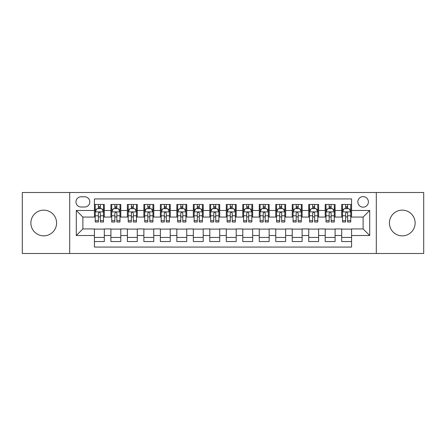 <?xml version="1.0" encoding="UTF-8"?>
<svg xmlns="http://www.w3.org/2000/svg" width="446" height="446" viewBox="0 0 446 446"><rect width="100%" height="100%" fill="white"/><g stroke="black" fill="none" stroke-linecap="round" stroke-linejoin="round"><path stroke-width="0.67" d="M402.27 210.144A12.856 12.856 0 0 0 389.414 223A12.856 12.856 0 0 0 402.27 235.856A12.856 12.856 0 0 0 415.126 223A12.856 12.856 0 0 0 402.27 210.144M43.73 210.144A12.856 12.856 0 0 0 30.874 223A12.856 12.856 0 0 0 43.73 235.856A12.856 12.856 0 0 0 56.586 223A12.856 12.856 0 0 0 43.73 210.144M363.116 196.625A5.274 5.274 0 0 0 357.843 201.899A5.274 5.274 0 0 0 363.116 207.173A5.274 5.274 0 0 0 368.396 201.899A5.274 5.274 0 0 0 363.116 196.625M376.307 253.495L423.7 253.495L423.7 192.505L376.307 192.505L376.307 253.495L69.693 253.495L69.693 192.505L22.3 192.505L22.3 253.495L69.693 253.495M351.582 204.458L341.692 204.458L341.692 210.473L335.097 210.473L335.097 217.068L341.692 217.068L341.692 210.473M335.097 210.473L335.097 204.458L325.206 204.458L325.206 210.473L318.611 210.473L318.611 217.068L325.206 217.068L325.206 210.473M318.611 210.473L318.611 204.458L308.721 204.458L308.721 210.473L302.126 210.473L302.126 217.068L308.721 217.068L308.721 210.473M302.126 210.473L302.126 204.458L292.236 204.458L292.236 210.473L285.641 210.473L285.641 217.068L292.236 217.068L292.236 210.473M285.641 210.473L285.641 204.458L275.751 204.458L275.751 210.473L269.155 210.473L269.155 217.068L275.751 217.068L275.751 210.473M269.155 210.473L269.155 204.458L259.265 204.458L259.265 210.473L252.67 210.473L252.67 217.068L259.265 217.068L259.265 210.473M252.67 210.473L252.67 204.458L242.78 204.458L242.78 210.473L236.19 210.473L236.19 217.068L242.78 217.068L242.78 210.473M236.19 210.473L236.19 204.458L226.295 204.458L226.295 210.473L219.705 210.473L219.705 217.068L226.295 217.068L226.295 210.473M219.705 210.473L219.705 204.458L209.81 204.458L209.81 210.473L203.22 210.473L203.22 217.068L209.81 217.068L209.81 210.473M203.22 210.473L203.22 204.458L193.33 204.458L193.33 210.473L186.735 210.473L186.735 217.068L193.33 217.068L193.33 210.473M186.735 210.473L186.735 204.458L176.845 204.458L176.845 210.473L170.249 210.473L170.249 217.068L176.845 217.068L176.845 210.473M170.249 210.473L170.249 204.458L160.359 204.458L160.359 210.473L153.764 210.473L153.764 217.068L160.359 217.068L160.359 210.473M153.764 210.473L153.764 204.458L143.874 204.458L143.874 210.473L137.279 210.473L137.279 217.068L143.874 217.068L143.874 210.473M137.279 210.473L137.279 204.458L127.389 204.458L127.389 210.473L120.794 210.473L120.794 217.068L127.389 217.068L127.389 210.473M120.794 210.473L120.794 204.458L110.903 204.458L110.903 217.068L104.308 217.068L104.308 204.458L94.418 204.458M94.418 241.542L104.308 241.542L104.308 228.932L110.903 228.932L110.903 241.542L120.794 241.542L120.794 228.932L127.389 228.932L127.389 235.527L120.794 235.527M127.389 235.527L127.389 241.542L137.279 241.542L137.279 228.932L143.874 228.932L143.874 235.527L137.279 235.527M143.874 235.527L143.874 241.542L153.764 241.542L153.764 228.932L160.359 228.932L160.359 235.527L153.764 235.527M160.359 235.527L160.359 241.542L170.249 241.542L170.249 228.932L176.845 228.932L176.845 235.527L170.249 235.527M176.845 235.527L176.845 241.542L186.735 241.542L186.735 228.932L193.33 228.932L193.33 235.527L186.735 235.527M193.33 235.527L193.33 241.542L203.22 241.542L203.22 228.932L209.81 228.932L209.81 235.527L203.22 235.527M209.81 235.527L209.81 241.542L219.705 241.542L219.705 228.932L226.295 228.932L226.295 235.527L219.705 235.527M226.295 235.527L226.295 241.542L236.19 241.542L236.19 228.932L242.78 228.932L242.78 235.527L236.19 235.527M242.78 235.527L242.78 241.542L252.67 241.542L252.67 228.932L259.265 228.932L259.265 235.527L252.67 235.527M259.265 235.527L259.265 241.542L269.155 241.542L269.155 228.932L275.751 228.932L275.751 235.527L269.155 235.527M275.751 235.527L275.751 241.542L285.641 241.542L285.641 228.932L292.236 228.932L292.236 235.527L285.641 235.527M292.236 235.527L292.236 241.542L302.126 241.542L302.126 228.932L308.721 228.932L308.721 235.527L302.126 235.527M308.721 235.527L308.721 241.542L318.611 241.542L318.611 228.932L325.206 228.932L325.206 235.527L318.611 235.527M325.206 235.527L325.206 241.542L335.097 241.542L335.097 228.932L341.692 228.932L341.692 235.527L335.097 235.527M81.066 207.011L84.695 207.011A5.112 5.112 0 0 0 89.802 201.899A5.112 5.112 0 0 0 84.695 196.792L81.066 196.792A5.112 5.112 0 0 0 75.959 201.899A5.112 5.112 0 0 0 81.066 207.011M376.307 192.505L69.693 192.505M351.582 210.473L351.582 198.933L94.418 198.933L94.418 217.068L82.884 217.068L82.884 228.932L94.418 228.932L94.418 247.067L351.582 247.067L351.582 228.932L363.116 228.932L363.116 217.068L351.582 217.068L351.582 210.473L369.712 210.473L369.712 235.527L351.582 235.527M94.418 235.527L76.288 235.527L76.288 210.473L94.418 210.473M341.692 235.527L341.692 241.542L351.582 241.542M94.418 208.577L95.243 208.577M98.376 208.577L100.356 208.577M103.489 208.577L104.308 208.577M94.418 216.901L95.243 216.901M98.376 216.901L100.356 216.901M103.489 216.901L104.308 216.901M94.418 229.099L104.308 229.099M94.418 237.423L104.308 237.423M110.903 216.901L111.729 216.901M114.862 216.901L116.841 216.901M119.974 216.901L120.794 216.901M110.903 208.577L111.729 208.577M114.862 208.577L116.841 208.577M119.974 208.577L120.794 208.577M110.903 229.099L120.794 229.099M110.903 237.423L120.794 237.423M127.389 229.099L137.279 229.099M127.389 237.423L137.279 237.423M127.389 208.577L128.214 208.577M131.347 208.577L133.326 208.577M136.454 208.577L137.279 208.577M127.389 216.901L128.214 216.901M131.347 216.901L133.326 216.901M136.454 216.901L137.279 216.901M143.874 229.099L153.764 229.099M143.874 237.423L153.764 237.423M143.874 208.577L144.699 208.577M147.832 208.577L149.806 208.577M152.939 208.577L153.764 208.577M143.874 216.901L144.699 216.901M147.832 216.901L149.806 216.901M152.939 216.901L153.764 216.901M160.359 229.099L170.249 229.099M160.359 237.423L170.249 237.423M160.359 208.577L161.184 208.577M164.318 208.577L166.291 208.577M169.424 208.577L170.249 208.577M160.359 216.901L161.184 216.901M164.318 216.901L166.291 216.901M169.424 216.901L170.249 216.901M176.845 229.099L186.735 229.099M176.845 237.423L186.735 237.423M176.845 208.577L177.67 208.577M180.797 208.577L182.776 208.577M185.91 208.577L186.735 208.577M176.845 216.901L177.67 216.901M180.797 216.901L182.776 216.901M185.91 216.901L186.735 216.901M193.33 229.099L203.22 229.099M193.33 237.423L203.22 237.423M193.33 208.577L194.149 208.577M197.283 208.577L199.262 208.577M202.395 208.577L203.22 208.577M193.33 216.901L194.149 216.901M197.283 216.901L199.262 216.901M202.395 216.901L203.22 216.901M209.81 229.099L219.705 229.099M209.81 237.423L219.705 237.423M209.81 208.577L210.635 208.577M213.768 208.577L215.747 208.577M218.88 208.577L219.705 208.577M209.81 216.901L210.635 216.901M213.768 216.901L215.747 216.901M218.88 216.901L219.705 216.901M226.295 229.099L236.19 229.099M226.295 237.423L236.19 237.423M226.295 208.577L227.12 208.577M230.253 208.577L232.232 208.577M235.365 208.577L236.19 208.577M226.295 216.901L227.12 216.901M230.253 216.901L232.232 216.901M235.365 216.901L236.19 216.901M242.78 229.099L252.67 229.099M242.78 237.423L252.67 237.423M242.78 208.577L243.605 208.577M246.738 208.577L248.717 208.577M251.851 208.577L252.67 208.577M242.78 216.901L243.605 216.901M246.738 216.901L248.717 216.901M251.851 216.901L252.67 216.901M259.265 229.099L269.155 229.099M259.265 237.423L269.155 237.423M259.265 208.577L260.09 208.577M263.224 208.577L265.203 208.577M268.33 208.577L269.155 208.577M259.265 216.901L260.09 216.901M263.224 216.901L265.203 216.901M268.33 216.901L269.155 216.901M275.751 229.099L285.641 229.099M275.751 237.423L285.641 237.423M275.751 208.577L276.576 208.577M279.709 208.577L281.682 208.577M284.816 208.577L285.641 208.577M275.751 216.901L276.576 216.901M279.709 216.901L281.682 216.901M284.816 216.901L285.641 216.901M292.236 229.099L302.126 229.099M292.236 237.423L302.126 237.423M292.236 208.577L293.061 208.577M296.194 208.577L298.168 208.577M301.301 208.577L302.126 208.577M292.236 216.901L293.061 216.901M296.194 216.901L298.168 216.901M301.301 216.901L302.126 216.901M308.721 229.099L318.611 229.099M308.721 237.423L318.611 237.423M308.721 208.577L309.546 208.577M312.674 208.577L314.653 208.577M317.786 208.577L318.611 208.577M308.721 216.901L309.546 216.901M312.674 216.901L314.653 216.901M317.786 216.901L318.611 216.901M325.206 229.099L335.097 229.099M325.206 237.423L335.097 237.423M325.206 208.577L326.026 208.577M329.159 208.577L331.138 208.577M334.271 208.577L335.097 208.577M325.206 216.901L326.026 216.901M329.159 216.901L331.138 216.901M334.271 216.901L335.097 216.901M341.692 229.099L351.582 229.099M341.692 237.423L351.582 237.423M341.692 208.577L342.511 208.577M345.644 208.577L347.624 208.577M350.757 208.577L351.582 208.577M341.692 216.901L342.511 216.901M345.644 216.901L347.624 216.901M350.757 216.901L351.582 216.901M82.884 217.068L76.288 210.473M82.884 228.932L76.288 235.527M369.712 210.473L363.116 217.068M369.712 235.527L363.116 228.932M100.356 206.598L98.376 206.598M103.489 220.67L100.356 220.67L100.356 222.013L103.489 222.013L103.489 211.956L101.839 208.661L96.894 208.661L95.243 211.956L95.243 222.013L98.376 222.013L98.376 220.67L95.243 220.67M95.243 211.956L95.243 204.458M103.489 211.956L103.489 204.458M98.376 208.661L98.376 204.458M100.356 204.458L100.356 208.661M100.356 220.67L100.356 213.194C99.698 211.922 99.034 211.922 98.376 213.194L98.376 220.67M116.841 206.598L114.862 206.598M119.974 220.67L116.841 220.67L116.841 222.013L119.974 222.013L119.974 211.956L118.324 208.661L113.379 208.661L111.729 211.956L111.729 222.013L114.862 222.013L114.862 220.67L111.729 220.67M111.729 211.956L111.729 204.458M119.974 211.956L119.974 204.458M114.862 208.661L114.862 204.458M116.841 204.458L116.841 208.661M116.841 220.67L116.841 213.194C116.183 211.922 115.52 211.922 114.862 213.194L114.862 220.67M133.326 206.598L131.347 206.598M136.454 220.67L133.326 220.67L133.326 222.013L136.454 222.013L136.454 211.956L134.809 208.661L129.864 208.661L128.214 211.956L128.214 222.013L131.347 222.013L131.347 220.67L128.214 220.67M128.214 211.956L128.214 204.458M136.454 211.956L136.454 204.458M131.347 208.661L131.347 204.458M133.326 204.458L133.326 208.661M133.326 220.67L133.326 213.194C132.663 211.922 132.005 211.922 131.347 213.194L131.347 220.67M149.806 206.598L147.832 206.598M152.939 220.67L149.806 220.67L149.806 222.013L152.939 222.013L152.939 211.956L151.294 208.661L146.349 208.661L144.699 211.956L144.699 222.013L147.832 222.013L147.832 220.67L144.699 220.67M144.699 211.956L144.699 204.458M152.939 211.956L152.939 204.458M147.832 208.661L147.832 204.458M149.806 204.458L149.806 208.661M149.806 220.67L149.806 213.194C149.148 211.922 148.49 211.922 147.832 213.194L147.832 220.67M166.291 206.598L164.318 206.598M169.424 220.67L166.291 220.67L166.291 222.013L169.424 222.013L169.424 211.956L167.774 208.661L162.829 208.661L161.184 211.956L161.184 222.013L164.318 222.013L164.318 220.67L161.184 220.67M161.184 211.956L161.184 204.458M169.424 211.956L169.424 204.458M164.318 208.661L164.318 204.458M166.291 204.458L166.291 208.661M166.291 220.67L166.291 213.194C165.633 211.922 164.975 211.922 164.318 213.194L164.318 220.67M182.776 206.598L180.797 206.598M185.91 220.67L182.776 220.67L182.776 222.013L185.91 222.013L185.91 211.956L184.259 208.661L179.314 208.661L177.67 211.956L177.67 222.013L180.797 222.013L180.797 220.67L177.67 220.67M177.67 211.956L177.67 204.458M185.91 211.956L185.91 204.458M180.797 208.661L180.797 204.458M182.776 204.458L182.776 208.661M182.776 220.67L182.776 213.194C182.119 211.922 181.461 211.922 180.797 213.194L180.797 220.67M199.262 206.598L197.283 206.598M202.395 220.67L199.262 220.67L199.262 222.013L202.395 222.013L202.395 211.956L200.745 208.661L195.8 208.661L194.149 211.956L194.149 222.013L197.283 222.013L197.283 220.67L194.149 220.67M194.149 211.956L194.149 204.458M202.395 211.956L202.395 204.458M197.283 208.661L197.283 204.458M199.262 204.458L199.262 208.661M199.262 220.67L199.262 213.194C198.604 211.922 197.946 211.922 197.283 213.194L197.283 220.67M215.747 206.598L213.768 206.598M218.88 220.67L215.747 220.67L215.747 222.013L218.88 222.013L218.88 211.956L217.23 208.661L212.285 208.661L210.635 211.956L210.635 222.013L213.768 222.013L213.768 220.67L210.635 220.67M210.635 211.956L210.635 204.458M218.88 211.956L218.88 204.458M213.768 208.661L213.768 204.458M215.747 204.458L215.747 208.661M215.747 220.67L215.747 213.194C215.089 211.922 214.431 211.922 213.768 213.194L213.768 220.67M232.232 206.598L230.253 206.598M235.365 220.67L232.232 220.67L232.232 222.013L235.365 222.013L235.365 211.956L233.715 208.661L228.77 208.661L227.12 211.956L227.12 222.013L230.253 222.013L230.253 220.67L227.12 220.67M227.12 211.956L227.12 204.458M235.365 211.956L235.365 204.458M230.253 208.661L230.253 204.458M232.232 204.458L232.232 208.661M232.232 220.67L232.232 213.194C231.574 211.922 230.911 211.922 230.253 213.194L230.253 220.67M248.717 206.598L246.738 206.598M251.851 220.67L248.717 220.67L248.717 222.013L251.851 222.013L251.851 211.956L250.2 208.661L245.255 208.661L243.605 211.956L243.605 222.013L246.738 222.013L246.738 220.67L243.605 220.67M243.605 211.956L243.605 204.458M251.851 211.956L251.851 204.458M246.738 208.661L246.738 204.458M248.717 204.458L248.717 208.661M248.717 220.67L248.717 213.194C248.06 211.922 247.396 211.922 246.738 213.194L246.738 220.67M265.203 206.598L263.224 206.598M268.33 220.67L265.203 220.67L265.203 222.013L268.33 222.013L268.33 211.956L266.686 208.661L261.741 208.661L260.09 211.956L260.09 222.013L263.224 222.013L263.224 220.67L260.09 220.67M260.09 211.956L260.09 204.458M268.33 211.956L268.33 204.458M263.224 208.661L263.224 204.458M265.203 204.458L265.203 208.661M265.203 220.67L265.203 213.194C264.539 211.922 263.881 211.922 263.224 213.194L263.224 220.67M281.682 206.598L279.709 206.598M284.816 220.67L281.682 220.67L281.682 222.013L284.816 222.013L284.816 211.956L283.171 208.661L278.226 208.661L276.576 211.956L276.576 222.013L279.709 222.013L279.709 220.67L276.576 220.67M276.576 211.956L276.576 204.458M284.816 211.956L284.816 204.458M279.709 208.661L279.709 204.458M281.682 204.458L281.682 208.661M281.682 220.67L281.682 213.194C281.025 211.922 280.367 211.922 279.709 213.194L279.709 220.67M298.168 206.598L296.194 206.598M301.301 220.67L298.168 220.67L298.168 222.013L301.301 222.013L301.301 211.956L299.651 208.661L294.706 208.661L293.061 211.956L293.061 222.013L296.194 222.013L296.194 220.67L293.061 220.67M293.061 211.956L293.061 204.458M301.301 211.956L301.301 204.458M296.194 208.661L296.194 204.458M298.168 204.458L298.168 208.661M298.168 220.67L298.168 213.194C297.51 211.922 296.852 211.922 296.194 213.194L296.194 220.67M314.653 206.598L312.674 206.598M317.786 220.67L314.653 220.67L314.653 222.013L317.786 222.013L317.786 211.956L316.136 208.661L311.191 208.661L309.546 211.956L309.546 222.013L312.674 222.013L312.674 220.67L309.546 220.67M309.546 211.956L309.546 204.458M317.786 211.956L317.786 204.458M312.674 208.661L312.674 204.458M314.653 204.458L314.653 208.661M314.653 220.67L314.653 213.194C313.995 211.922 313.337 211.922 312.674 213.194L312.674 220.67M331.138 206.598L329.159 206.598M334.271 220.67L331.138 220.67L331.138 222.013L334.271 222.013L334.271 211.956L332.621 208.661L327.676 208.661L326.026 211.956L326.026 222.013L329.159 222.013L329.159 220.67L326.026 220.67M326.026 211.956L326.026 204.458M334.271 211.956L334.271 204.458M329.159 208.661L329.159 204.458M331.138 204.458L331.138 208.661M331.138 220.67L331.138 213.194C330.48 211.922 329.823 211.922 329.159 213.194L329.159 220.67M347.624 206.598L345.644 206.598M350.757 220.67L347.624 220.67L347.624 222.013L350.757 222.013L350.757 211.956L349.107 208.661L344.161 208.661L342.511 211.956L342.511 222.013L345.644 222.013L345.644 220.67L342.511 220.67M342.511 211.956L342.511 204.458M350.757 211.956L350.757 204.458M345.644 208.661L345.644 204.458M347.624 204.458L347.624 208.661M347.624 220.67L347.624 213.194C346.966 211.922 346.308 211.922 345.644 213.194L345.644 220.67M110.903 235.527L104.308 235.527M110.903 210.473L104.308 210.473M103.444 211.872L95.288 211.872M95.243 209.564L96.442 209.564M102.29 209.564L103.489 209.564M98.376 215.775L95.243 215.775M103.489 215.775L100.356 215.775M100.356 207.646L98.376 207.646M119.929 211.872L111.768 211.872M111.729 209.564L112.922 209.564M118.775 209.564L119.974 209.564M114.862 215.775L111.729 215.775M119.974 215.775L116.841 215.775M116.841 207.646L114.862 207.646M136.415 211.872L128.253 211.872M128.214 209.564L129.407 209.564M135.261 209.564L136.454 209.564M131.347 215.775L128.214 215.775M136.454 215.775L133.326 215.775M133.326 207.646L131.347 207.646M152.9 211.872L144.738 211.872M144.699 209.564L145.892 209.564M151.746 209.564L152.939 209.564M147.832 215.775L144.699 215.775M152.939 215.775L149.806 215.775M149.806 207.646L147.832 207.646M169.385 211.872L161.223 211.872M161.184 209.564L162.377 209.564M168.231 209.564L169.424 209.564M164.318 215.775L161.184 215.775M169.424 215.775L166.291 215.775M166.291 207.646L164.318 207.646M185.87 211.872L177.709 211.872M177.67 209.564L178.863 209.564M184.716 209.564L185.91 209.564M180.797 215.775L177.67 215.775M185.91 215.775L182.776 215.775M182.776 207.646L180.797 207.646M202.356 211.872L194.194 211.872M194.149 209.564L195.348 209.564M201.202 209.564L202.395 209.564M197.283 215.775L194.149 215.775M202.395 215.775L199.262 215.775M199.262 207.646L197.283 207.646M218.835 211.872L210.679 211.872M210.635 209.564L211.833 209.564M217.681 209.564L218.88 209.564M213.768 215.775L210.635 215.775M218.88 215.775L215.747 215.775M215.747 207.646L213.768 207.646M235.321 211.872L227.165 211.872M227.12 209.564L228.319 209.564M234.167 209.564L235.365 209.564M230.253 215.775L227.12 215.775M235.365 215.775L232.232 215.775M232.232 207.646L230.253 207.646M251.806 211.872L243.644 211.872M243.605 209.564L244.798 209.564M250.652 209.564L251.851 209.564M246.738 215.775L243.605 215.775M251.851 215.775L248.717 215.775M248.717 207.646L246.738 207.646M268.291 211.872L260.13 211.872M260.09 209.564L261.284 209.564M267.137 209.564L268.33 209.564M263.224 215.775L260.09 215.775M268.33 215.775L265.203 215.775M265.203 207.646L263.224 207.646M284.777 211.872L276.615 211.872M276.576 209.564L277.769 209.564M283.623 209.564L284.816 209.564M279.709 215.775L276.576 215.775M284.816 215.775L281.682 215.775M281.682 207.646L279.709 207.646M301.262 211.872L293.1 211.872M293.061 209.564L294.254 209.564M300.108 209.564L301.301 209.564M296.194 215.775L293.061 215.775M301.301 215.775L298.168 215.775M298.168 207.646L296.194 207.646M317.747 211.872L309.585 211.872M309.546 209.564L310.739 209.564M316.593 209.564L317.786 209.564M312.674 215.775L309.546 215.775M317.786 215.775L314.653 215.775M314.653 207.646L312.674 207.646M334.232 211.872L326.071 211.872M326.026 209.564L327.225 209.564M333.078 209.564L334.271 209.564M329.159 215.775L326.026 215.775M334.271 215.775L331.138 215.775M331.138 207.646L329.159 207.646M350.712 211.872L342.556 211.872M342.511 209.564L343.71 209.564M349.558 209.564L350.757 209.564M345.644 215.775L342.511 215.775M350.757 215.775L347.624 215.775M347.624 207.646L345.644 207.646"/></g></svg>
